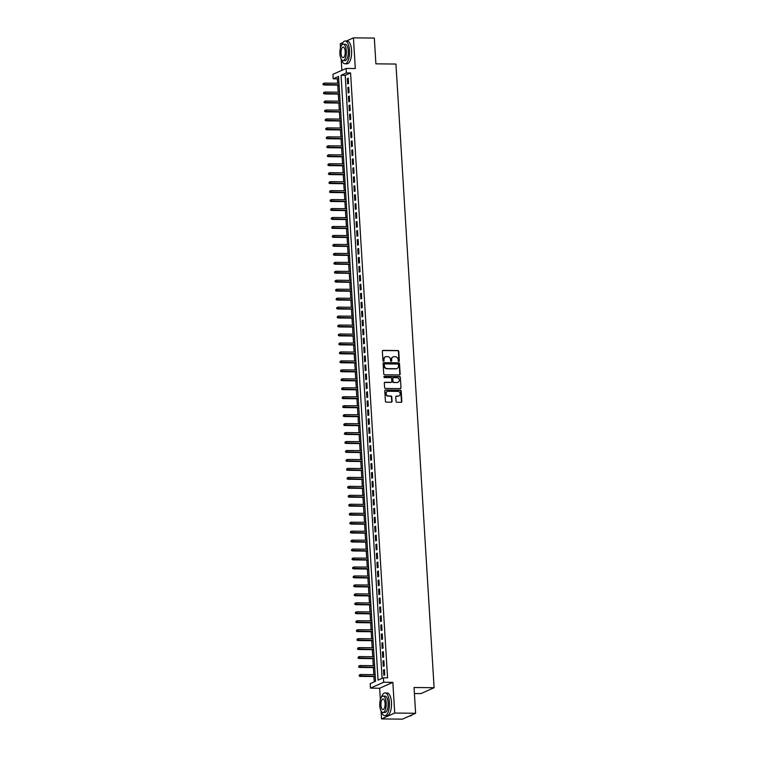 <?xml version="1.0" encoding="UTF-8"?>
<svg xmlns="http://www.w3.org/2000/svg" width="757" height="757" viewBox="0 0 757 757"><rect width="100%" height="100%" fill="white"/><g stroke="black" fill="none" stroke-linecap="round" stroke-linejoin="round"><path stroke-width="1.14" d="M398.797 361.392A0.625 0.568 66 0 0 399.336 360.777L398.759 351.437A0.889 0.804 66 0 0 397.889 350.548L383.127 350.387A0.889 0.804 66 0 0 382.361 351.257L382.928 360.597A0.625 0.568 66 0 0 383.761 361.174A0.625 0.568 66 0 0 384.083 360.616L384.007 359.405A2.858 2.583 66 0 1 386.458 356.613L387.688 356.632A2.858 2.583 66 0 1 390.489 359.471L390.555 360.682A0.625 0.568 66 0 0 391.388 361.259A0.625 0.568 66 0 0 391.71 360.692L391.634 359.49A2.858 2.583 66 0 1 394.085 356.698L395.315 356.717A2.858 2.583 66 0 1 398.116 359.556L398.182 360.767A0.625 0.568 66 0 0 398.797 361.392M398.825 361.392A0.625 0.568 66 0 0 398.977 360.938L398.409 351.589A0.889 0.804 66 0 0 397.529 350.699L382.768 350.548A0.889 0.804 66 0 0 382.645 350.548M383.562 361.221A0.625 0.568 66 0 0 383.723 360.777L384.007 359.405M391.189 361.307A0.625 0.568 66 0 0 391.35 360.852L391.634 359.49M396.043 401.371A0.889 0.804 66 0 0 396.914 402.26L401.059 402.308A0.889 0.804 66 0 0 401.825 401.437L401.191 391.057A0.889 0.804 66 0 0 400.311 390.167L385.55 390.006A0.889 0.804 66 0 0 384.783 390.877L385.417 401.257A0.889 0.804 66 0 0 386.297 402.147L391.293 402.204A0.889 0.804 66 0 0 392.06 401.333L391.785 396.886A0.889 0.804 66 0 0 390.915 395.996L388.436 395.977A2.394 2.157 66 0 1 387.319 391.435A2.394 2.157 66 0 1 388.152 391.265L397.87 391.369A2.394 2.157 66 0 1 398.986 395.911A2.394 2.157 66 0 1 398.154 396.081L396.536 396.062A0.889 0.804 66 0 0 395.769 396.933L396.043 401.371M383.392 677.78L383.667 682.256L370.466 688.132L370.192 683.656L375.548 681.272L338.549 76.419L333.203 78.804L332.929 74.318L346.119 68.442L346.394 72.918L341.047 75.303L378.046 680.155L383.392 677.78L387.565 677.818L350.576 72.965L346.394 72.918M346.119 68.442L355.317 68.537L353.434 37.85L374.327 38.077L375.898 63.834L395.949 64.052L434.102 687.725L414.041 687.507L415.621 713.274L394.728 713.047L392.855 682.36L383.667 682.256M399.384 374.952A0.889 0.804 66 0 0 400.15 374.081L399.516 363.701A0.889 0.804 66 0 0 398.636 362.811L383.875 362.65A0.889 0.804 66 0 0 383.108 363.521L383.742 373.901A0.889 0.804 66 0 0 384.622 374.791L399.384 374.952M400.349 377.383L400.983 387.754A0.889 0.804 66 0 1 400.216 388.625L385.455 388.473A0.889 0.804 66 0 1 384.584 387.584L384.31 383.137A0.889 0.804 66 0 1 385.076 382.266L391.066 382.332A0.889 0.804 66 0 0 391.833 381.462L391.653 378.519A0.889 0.804 66 0 0 390.773 377.629L384.547 377.563A0.625 0.568 66 0 1 384.253 376.371A0.625 0.568 66 0 1 384.471 376.333L399.478 376.494A0.889 0.804 66 0 1 400.349 377.383L400.983 387.754M415.621 713.274L402.431 719.15L381.537 718.923L394.728 713.047M353.434 37.85L346.261 41.048M342.883 42.553L340.243 43.726L340.489 47.757M348.561 83.525L348.239 78.151L347.34 78.548L347.671 83.923L348.561 83.525M349.109 92.486L348.778 87.112L347.889 87.509L348.22 92.884L349.109 92.486M349.658 101.447L349.327 96.073L348.438 96.47L348.769 101.845L349.658 101.447M350.207 110.408L349.876 105.034L348.986 105.431L349.318 110.806L350.207 110.408M350.756 119.369L350.425 113.995L349.535 114.392L349.866 119.767L350.756 119.369M351.305 128.33L350.974 122.956L350.084 123.353L350.415 128.728L351.305 128.33M351.854 137.291L351.522 131.917L350.633 132.314L350.964 137.689L351.854 137.291M352.402 146.252L352.071 140.878L351.182 141.275L351.513 146.65L352.402 146.252M352.951 155.213L352.62 149.839L351.731 150.236L352.052 155.611L352.951 155.213M353.5 164.174L353.169 158.8L352.279 159.197L352.601 164.572L353.5 164.174M354.039 173.135L353.718 167.761L352.828 168.158L353.15 173.533L354.039 173.135M354.588 182.096L354.267 176.722L353.368 177.119L353.699 182.494L354.588 182.096M355.137 191.057L354.815 185.683L353.916 186.08L354.248 191.455L355.137 191.057M355.686 200.018L355.355 194.644L354.465 195.041L354.796 200.416L355.686 200.018M356.235 208.979L355.904 203.605L355.014 204.002L355.345 209.377L356.235 208.979M356.784 217.94L356.452 212.566L355.563 212.963L355.894 218.338L356.784 217.94M357.332 226.901L357.001 221.527L356.112 221.924L356.443 227.299L357.332 226.901M357.881 235.862L357.55 230.488L356.661 230.885L356.992 236.26L357.881 235.862M358.43 244.823L358.099 239.449L357.209 239.846L357.541 245.221L358.43 244.823M358.979 253.784L358.648 248.41L357.758 248.807L358.089 254.182L358.979 253.784M359.528 262.745L359.197 257.371L358.307 257.768L358.629 263.143L359.528 262.745M360.077 271.706L359.745 266.332L358.856 266.729L359.178 272.104L360.077 271.706M360.625 280.667L360.294 275.293L359.405 275.69L359.726 281.065L360.625 280.667M361.165 289.628L360.843 284.253L359.944 284.651L360.275 290.026L361.165 289.628M361.714 298.589L361.392 293.214L360.493 293.612L360.824 298.987L361.714 298.589M362.262 307.55L361.941 302.175L361.042 302.573L361.373 307.948L362.262 307.55M362.811 316.511L362.48 311.136L361.591 311.524L361.922 316.909L362.811 316.511M363.36 325.472L363.029 320.097L362.139 320.485L362.471 325.87L363.36 325.472M363.909 334.433L363.578 329.049L362.688 329.446L363.019 334.831L363.909 334.433M364.458 343.394L364.126 338.01L363.237 338.407L363.568 343.792L364.458 343.394M365.006 352.355L364.675 346.971L363.786 347.368L364.117 352.753L365.006 352.355M365.555 361.316L365.224 355.932L364.335 356.329L364.666 361.714L365.555 361.316M366.104 370.277L365.773 364.893L364.883 365.29L365.215 370.675L366.104 370.277M366.653 379.238L366.322 373.854L365.432 374.251L365.754 379.635L366.653 379.238M367.202 388.199L366.871 382.815L365.981 383.212L366.303 388.596L367.202 388.199M367.741 397.16L367.419 391.776L366.53 392.173L366.852 397.557L367.741 397.16M368.29 406.121L367.968 400.737L367.069 401.134L367.4 406.509L368.29 406.121M368.839 415.073L368.517 409.698L367.618 410.095L367.949 415.47L368.839 415.073M369.388 424.034L369.056 418.659L368.167 419.056L368.498 424.431L369.388 424.034M369.936 432.995L369.605 427.62L368.716 428.017L369.047 433.392L369.936 432.995M370.485 441.956L370.154 436.581L369.265 436.978L369.596 442.353L370.485 441.956M371.034 450.917L370.703 445.542L369.813 445.939L370.145 451.314L371.034 450.917M371.583 459.877L371.252 454.503L370.362 454.9L370.693 460.275L371.583 459.877M372.132 468.838L371.801 463.464L370.911 463.861L371.242 469.236L372.132 468.838M372.681 477.799L372.349 472.425L371.46 472.822L371.791 478.197L372.681 477.799M373.229 486.76L372.898 481.386L372.009 481.783L372.33 487.158L373.229 486.76M373.778 495.721L373.447 490.347L372.558 490.744L372.879 496.119L373.778 495.721M374.327 504.682L373.996 499.308L373.106 499.705L373.428 505.08L374.327 504.682M374.866 513.643L374.545 508.269L373.646 508.666L373.977 514.041L374.866 513.643M375.415 522.604L375.094 517.23L374.195 517.627L374.526 523.002L375.415 522.604M375.964 531.565L375.642 526.191L374.743 526.588L375.075 531.963L375.964 531.565M376.513 540.526L376.182 535.152L375.292 535.549L375.623 540.924L376.513 540.526M377.062 549.487L376.731 544.113L375.841 544.51L376.172 549.885L377.062 549.487M377.611 558.448L377.279 553.074L376.39 553.471L376.721 558.846L377.611 558.448M378.159 567.409L377.828 562.035L376.939 562.432L377.27 567.807L378.159 567.409M378.708 576.37L378.377 570.996L377.488 571.393L377.819 576.768L378.708 576.37M379.257 585.331L378.926 579.957L378.036 580.354L378.368 585.729L379.257 585.331M379.806 594.292L379.475 588.918L378.585 589.315L378.907 594.69L379.806 594.292M380.355 603.253L380.023 597.879L379.134 598.276L379.456 603.651L380.355 603.253M380.903 612.214L380.572 606.84L379.683 607.237L380.005 612.612L380.903 612.214M381.443 621.175L381.121 615.801L380.232 616.198L380.553 621.573L381.443 621.175M381.992 630.136L381.67 624.762L380.771 625.159L381.102 630.534L381.992 630.136M382.54 639.097L382.219 633.723L381.32 634.12L381.651 639.495L382.54 639.097M383.089 648.058L382.758 642.684L381.869 643.081L382.2 648.456L383.089 648.058M383.638 657.019L383.307 651.645L382.417 652.042L382.749 657.417L383.638 657.019M384.187 665.98L383.856 660.606L382.966 661.003L383.297 666.378L384.187 665.98M350.576 72.965L345.22 75.35L382.105 678.348M383.515 669.964L383.846 675.339L384.736 674.941L384.405 669.567L383.515 669.964L384.433 669.973M338.663 78.274L337.376 78.842L337.65 83.232M337.764 85.134L338.199 92.193M338.313 94.095L338.748 101.154M338.862 103.056L339.287 110.115M339.41 112.017L339.836 119.076M339.959 120.978L340.385 128.037M340.508 129.939L340.934 136.998M341.057 138.9L341.483 145.95M341.596 147.861L342.032 154.911M342.145 156.822L342.58 163.872M342.694 165.783L343.129 172.833M343.243 174.744L343.678 181.794M343.792 183.705L344.227 190.755M344.34 192.666L344.776 199.716M344.889 201.627L345.324 208.677M345.438 210.588L345.873 217.638M345.987 219.549L346.413 226.598M346.536 228.51L346.961 235.559M347.085 237.471L347.51 244.52M347.633 246.432L348.059 253.481M348.182 255.393L348.608 262.442M348.722 264.354L349.157 271.403M349.27 273.315L349.706 280.364M349.819 282.276L350.254 289.325M350.368 291.237L350.803 298.286M350.917 300.198L351.352 307.247M351.466 309.159L351.901 316.208M352.014 318.12L352.45 325.169M352.563 327.081L352.989 334.13M353.112 336.042L353.538 343.091M353.661 344.993L354.087 352.052M354.21 353.954L354.636 361.013M354.759 362.915L355.184 369.974M355.298 371.876L355.733 378.935M355.847 380.837L356.282 387.896M356.396 389.798L356.831 396.857M356.944 398.759L357.38 405.818M357.493 407.72L357.929 414.779M358.042 416.681L358.477 423.74M358.591 425.642L359.026 432.701M359.14 434.603L359.566 441.662M359.689 443.564L360.114 450.623M360.237 452.525L360.663 459.584M360.786 461.486L361.212 468.545M361.335 470.447L361.761 477.506M361.874 479.408L362.31 486.467M362.423 488.369L362.858 495.428M362.972 497.33L363.407 504.389M363.521 506.291L363.956 513.35M364.07 515.252L364.505 522.311M364.619 524.213L365.054 531.272M365.167 533.174L365.603 540.233M365.716 542.135L366.151 549.194M366.265 551.096L366.691 558.155M366.814 560.057L367.24 567.116M367.363 569.018L367.788 576.077M367.911 577.979L368.337 585.038M368.46 586.94L368.886 593.999M369 595.901L369.435 602.951M369.548 604.862L369.984 611.911M370.097 613.823L370.533 620.872M370.646 622.784L371.081 629.833M371.195 631.745L371.63 638.794M371.744 640.706L372.179 647.755M372.293 649.667L372.728 656.716M372.841 658.628L373.267 665.677M373.39 667.589L373.816 674.638M373.939 676.55L374.261 681.839M414.41 693.535L420.901 693.601L434.102 687.725M392.855 682.36L379.664 688.236L380.364 699.657M381.055 710.965L381.537 718.923M379.664 688.236L370.466 688.132M337.376 78.842L333.203 78.804M341.18 59.065L341.871 70.335M345.22 75.35L341.047 75.303M347.34 78.548L348.258 78.558M347.889 87.509L348.807 87.519M348.438 96.47L349.356 96.48M348.986 105.431L349.904 105.441M349.535 114.392L350.453 114.402M350.084 123.353L351.002 123.363M350.633 132.314L351.551 132.324M351.182 141.275L352.1 141.285M351.731 150.236L352.648 150.246M352.279 159.197L353.188 159.207M352.828 168.158L353.737 168.168M353.368 177.119L354.285 177.129M353.916 186.08L354.834 186.09M354.465 195.041L355.383 195.051M355.014 204.002L355.932 204.012M355.563 212.963L356.481 212.972M356.112 221.924L357.03 221.933M356.661 230.885L357.578 230.894M357.209 239.846L358.127 239.855M357.758 248.807L358.676 248.816M358.307 257.768L359.225 257.777M358.856 266.729L359.764 266.738M359.405 275.69L360.313 275.699M359.944 284.651L360.862 284.66M360.493 293.612L361.411 293.621M361.042 302.573L361.96 302.582M361.591 311.524L362.508 311.543M362.139 320.485L363.057 320.504M362.688 329.446L363.606 329.465M363.237 338.407L364.155 338.417M363.786 347.368L364.704 347.378M364.335 356.329L365.252 356.339M364.883 365.29L365.801 365.3M365.432 374.251L366.35 374.261M365.981 383.212L366.89 383.222M366.53 392.173L367.438 392.183M367.069 401.134L367.987 401.144M367.618 410.095L368.536 410.105M368.167 419.056L369.085 419.066M368.716 428.017L369.634 428.027M369.265 436.978L370.182 436.988M369.813 445.939L370.731 445.949M370.362 454.9L371.28 454.91M370.911 463.861L371.829 463.871M371.46 472.822L372.378 472.832M372.009 481.783L372.927 481.793M372.558 490.744L373.466 490.754M373.106 499.705L374.015 499.715M373.646 508.666L374.564 508.676M374.195 517.627L375.112 517.637M374.743 526.588L375.661 526.598M375.292 535.549L376.21 535.559M375.841 544.51L376.759 544.52M376.39 553.471L377.308 553.481M376.939 562.432L377.857 562.442M377.488 571.393L378.405 571.403M378.036 580.354L378.954 580.364M378.585 589.315L379.503 589.324M379.134 598.276L380.052 598.285M379.683 607.237L380.591 607.246M380.232 616.198L381.14 616.207M380.771 625.159L381.689 625.168M381.32 634.12L382.238 634.129M381.869 643.081L382.787 643.09M382.417 652.042L383.335 652.051M382.966 661.003L383.884 661.012M392.921 356.992A2.858 2.583 66 0 0 391.274 359.641M385.294 356.907A2.858 2.583 66 0 0 383.648 359.566M399.507 374.942A0.889 0.804 66 0 0 399.791 374.242L399.157 363.862A0.889 0.804 66 0 0 398.286 362.972L383.525 362.811A0.889 0.804 66 0 0 383.402 362.821M398.428 364.656A0.625 0.568 66 0 0 397.813 364.032L384.859 363.899A0.625 0.568 66 0 0 384.319 364.505L384.395 365.782A2.858 2.583 66 0 0 387.196 368.621L396.053 368.716A2.858 2.583 66 0 0 398.504 365.934L398.428 364.656M384.471 364.051A0.625 0.568 66 0 0 383.96 364.666L384.319 364.505M396.857 368.583A2.858 2.583 66 0 1 395.693 368.877L386.836 368.782A2.858 2.583 66 0 1 384.036 365.943L383.96 364.666M400.339 388.625A0.889 0.804 66 0 0 400.633 387.915M391.18 382.323A0.889 0.804 66 0 1 390.707 382.493L384.717 382.427A0.889 0.804 66 0 0 384.603 382.436M399.989 377.535A0.889 0.804 66 0 0 399.119 376.655L384.111 376.484A0.625 0.568 66 0 0 384.092 376.484M397.274 382.399A2.394 2.157 66 0 0 399.251 379.617A2.394 2.157 66 0 0 396.99 377.696L393.564 377.658A0.889 0.804 66 0 0 392.798 378.528L392.978 381.471A0.889 0.804 66 0 0 393.848 382.361L396.923 382.559A2.394 2.157 66 0 0 397.927 382.304M393.091 377.828A0.889 0.804 66 0 0 392.438 378.689L392.798 378.528M396.923 382.559L393.498 382.522A0.889 0.804 66 0 1 392.618 381.632L392.438 378.689M398.797 395.977A2.394 2.157 66 0 1 397.794 396.233L396.176 396.223A0.889 0.804 66 0 0 396.053 396.233M387.149 391.53A2.394 2.157 66 0 0 388.076 396.129L388.436 395.977M391.416 402.194A0.889 0.804 66 0 0 391.71 401.494L391.435 397.047A0.889 0.804 66 0 0 390.555 396.157L388.076 396.129M401.172 402.298A0.889 0.804 66 0 0 401.465 401.598L400.832 391.218A0.889 0.804 66 0 0 399.951 390.328L385.19 390.167A0.889 0.804 66 0 0 385.076 390.177M323.258 83.497L322.955 84.547L323.258 83.497L324.469 83.09L324.564 84.699L323.92 84.983L339.089 85.153M323.315 84.396L339.07 84.86M324.469 83.09L338.966 83.242M323.92 84.983L322.955 84.547M341.464 59.519A11.374 4.504 -89.4 0 0 344.918 63.787A11.374 4.504 -89.4 0 0 349.497 50.426A11.374 4.504 -89.4 0 0 345.164 41.039A11.374 4.504 -89.4 0 0 341.615 45.231M344.918 63.787L347.009 63.806A11.374 4.504 -89.4 0 0 351.589 50.445A11.374 4.504 -89.4 0 0 347.255 41.058L345.164 41.039M343.214 44.199L345.135 44.218A8.195 3.246 90.6 0 1 348.258 50.984A8.195 3.246 90.6 0 1 344.955 60.598L343.035 60.579A8.195 3.246 -89.4 0 0 346.327 50.965A8.195 3.246 -89.4 0 0 343.214 44.199A8.195 3.246 -89.4 0 0 339.912 53.823A8.195 3.246 -89.4 0 0 343.035 60.579M341.057 53.312A5.28 2.091 -89.4 0 0 343.063 57.664A5.28 2.091 -89.4 0 0 345.192 51.467A5.28 2.091 -89.4 0 0 343.176 47.114A5.28 2.091 -89.4 0 0 341.057 53.312M381.329 711.419A11.374 4.504 -89.4 0 0 384.793 715.687A11.374 4.504 -89.4 0 0 389.372 702.326A11.374 4.504 -89.4 0 0 385.039 692.929A11.374 4.504 -89.4 0 0 381.49 697.121M384.793 715.687L386.884 715.706A11.374 4.504 -89.4 0 0 391.464 702.345A11.374 4.504 -89.4 0 0 387.13 692.958L385.039 692.929M383.08 696.099L385.001 696.118A8.195 3.246 90.6 0 1 388.123 702.884A8.195 3.246 90.6 0 1 384.83 712.498L382.91 712.479A8.195 3.246 -89.4 0 0 386.202 702.856A8.195 3.246 -89.4 0 0 383.08 696.099A8.195 3.246 -89.4 0 0 379.787 705.723A8.195 3.246 -89.4 0 0 382.91 712.479M380.922 705.212A5.28 2.091 -89.4 0 0 382.938 709.564A5.28 2.091 -89.4 0 0 385.067 703.367A5.28 2.091 -89.4 0 0 383.051 699.014A5.28 2.091 -89.4 0 0 380.922 705.212M409.603 715.952L410.029 715.961A11.374 4.504 -89.4 0 0 411.95 714.911M323.807 92.458L323.504 93.508L323.807 92.458L325.018 92.051L325.113 93.66L324.469 93.944L339.628 94.114M323.864 93.357L339.619 93.821M325.018 92.051L339.514 92.203M324.469 93.944L323.504 93.508M324.356 101.419L324.053 102.469L324.356 101.419L325.557 101.012L325.661 102.621L325.018 102.905L340.177 103.075M324.412 102.318L340.167 102.782M325.557 101.012L340.063 101.164M325.018 102.905L324.053 102.469M324.904 110.38L324.602 111.43L324.904 110.38L326.106 109.973L326.21 111.582L325.567 111.866L340.726 112.036M324.961 111.279L340.707 111.743M326.106 109.973L340.612 110.125M325.567 111.866L324.602 111.43M325.453 119.341L325.15 120.391L325.453 119.341L326.655 118.934L326.759 120.543L326.116 120.827L341.275 120.988M325.51 120.24L341.256 120.704M326.655 118.934L341.161 119.086M326.116 120.827L325.15 120.391M326.002 128.302L325.699 129.352L326.002 128.302L327.204 127.886L327.308 129.504L326.664 129.788L341.823 129.949M326.059 129.201L341.804 129.665M327.204 127.886L341.71 128.047M326.664 129.788L325.699 129.352M326.551 137.263L326.248 138.313L326.551 137.263L327.753 136.847L327.857 138.465L327.213 138.749L342.372 138.91M326.598 138.162L342.353 138.616M327.753 136.847L342.259 137.008M327.213 138.749L326.248 138.313M327.1 146.224L326.797 147.274L327.1 146.224L328.301 145.808L328.406 147.426L327.762 147.71L342.921 147.87M327.147 147.123L342.902 147.577M328.301 145.808L342.807 145.969M327.762 147.71L326.797 147.274M327.639 155.185L327.346 156.235L327.639 155.185L328.85 154.769L328.945 156.387L328.311 156.671L343.47 156.831M327.696 156.074L343.451 156.538M328.85 154.769L343.356 154.93M328.311 156.671L327.346 156.235M328.188 164.146L327.885 165.196L328.188 164.146L329.399 163.73L329.494 165.348L328.86 165.632L344.019 165.792M328.245 165.035L344 165.499M329.399 163.73L343.905 163.891M328.86 165.632L327.885 165.196M328.737 173.107L328.434 174.157L328.737 173.107L329.948 172.691L330.043 174.309L329.399 174.593L344.567 174.753M328.793 173.996L344.549 174.46M329.948 172.691L344.444 172.851M329.399 174.593L328.434 174.157M329.286 182.068L328.983 183.118L329.286 182.068L330.497 181.652L330.591 183.27L329.948 183.554L345.116 183.714M329.342 182.957L345.097 183.421M330.497 181.652L344.993 181.812M329.948 183.554L328.983 183.118M329.834 191.029L329.532 192.079L329.834 191.029L331.046 190.613L331.14 192.231L330.497 192.515L345.665 192.675M329.891 191.918L345.646 192.382M331.046 190.613L345.542 190.773M330.497 192.515L329.532 192.079M330.383 199.99L330.08 201.04L330.383 199.99L331.594 199.574L331.689 201.192L331.046 201.476L346.214 201.636M330.44 200.879L346.195 201.343M331.594 199.574L346.091 199.734M331.046 201.476L330.08 201.04M330.932 208.951L330.629 210.001L330.932 208.951L332.143 208.535L332.238 210.153L331.594 210.437L346.753 210.597M330.989 209.84L346.744 210.304M332.143 208.535L346.64 208.695M331.594 210.437L330.629 210.001M331.481 217.912L331.178 218.962L331.481 217.912L332.683 217.496L332.787 219.114L332.143 219.398L347.302 219.558M331.538 218.801L347.283 219.265M332.683 217.496L347.189 217.656M332.143 219.398L331.178 218.962M332.03 226.873L331.727 227.923L332.03 226.873L333.231 226.457L333.335 228.075L332.692 228.359L347.851 228.519M332.086 227.762L347.832 228.226M333.231 226.457L347.737 226.617M332.692 228.359L331.727 227.923M332.578 235.834L332.276 236.884L332.578 235.834L333.78 235.418L333.884 237.036L333.241 237.32L348.4 237.48M332.635 236.723L348.381 237.187M333.78 235.418L348.286 235.578M333.241 237.32L332.276 236.884M333.127 244.795L332.825 245.845L333.127 244.795L334.329 244.379L334.433 245.997L333.79 246.28L348.949 246.441M333.175 245.684L348.93 246.148M334.329 244.379L348.835 244.539M333.79 246.28L332.825 245.845M333.676 253.756L333.373 254.806L333.676 253.756L334.878 253.34L334.982 254.958L334.339 255.241L349.497 255.402M333.723 254.645L349.479 255.109M334.878 253.34L349.384 253.5M334.339 255.241L333.373 254.806M334.225 262.717L333.922 263.767L334.225 262.717L335.427 262.3L335.521 263.919L334.887 264.202L350.046 264.363M334.272 263.606L350.027 264.07M335.427 262.3L349.933 262.461M334.887 264.202L333.922 263.767M334.764 271.678L334.471 272.728L334.764 271.678L335.976 271.261L336.07 272.88L335.436 273.163L350.595 273.324M334.821 272.567L350.576 273.031M335.976 271.261L350.482 271.422M335.436 273.163L334.471 272.728M335.313 280.639L335.01 281.689L335.313 280.639L336.524 280.222L336.619 281.841L335.976 282.124L351.144 282.285M335.37 281.528L351.125 281.992M336.524 280.222L351.021 280.383M335.976 282.124L335.01 281.689M335.862 289.59L335.559 290.65L335.862 289.59L337.073 289.183L337.168 290.802L336.524 291.085L351.693 291.246M335.919 290.489L351.674 290.953M337.073 289.183L351.57 289.344M336.524 291.085L335.559 290.65M336.411 298.551L336.108 299.611L336.411 298.551L337.622 298.144L337.717 299.763L337.073 300.046L352.242 300.207M336.468 299.45L352.223 299.914M337.622 298.144L352.119 298.305M337.073 300.046L336.108 299.611M336.96 307.512L336.657 308.572L336.96 307.512L338.171 307.105L338.265 308.724L337.622 309.007L352.79 309.168M337.016 308.411L352.771 308.875M338.171 307.105L352.667 307.266M337.622 309.007L336.657 308.572M337.508 316.473L337.206 317.533L337.508 316.473L338.72 316.066L338.814 317.685L338.171 317.968L353.33 318.129M337.565 317.372L353.32 317.836M338.72 316.066L353.216 316.227M338.171 317.968L337.206 317.533M338.057 325.434L337.754 326.494L338.057 325.434L339.259 325.027L339.363 326.646L338.72 326.929L353.879 327.09M338.114 326.333L353.869 326.797M339.259 325.027L353.765 325.188M338.72 326.929L337.754 326.494M338.606 334.395L338.303 335.455L338.606 334.395L339.808 333.988L339.912 335.597L339.268 335.89L354.427 336.051M338.663 335.294L354.408 335.758M339.808 333.988L354.314 334.149M339.268 335.89L338.303 335.455M339.155 343.356L338.852 344.416L339.155 343.356L340.357 342.949L340.461 344.558L339.817 344.851L354.976 345.012M339.212 344.255L354.957 344.719M340.357 342.949L354.863 343.11M339.817 344.851L338.852 344.416M339.704 352.317L339.401 353.377L339.704 352.317L340.905 351.91L341.01 353.519L340.366 353.812L355.525 353.973M339.751 353.216L355.506 353.68M340.905 351.91L355.412 352.071M340.366 353.812L339.401 353.377M340.253 361.278L339.95 362.338L340.253 361.278L341.454 360.871L341.558 362.48L340.915 362.773L356.074 362.934M340.3 362.177L356.055 362.641M341.454 360.871L355.96 361.032M340.915 362.773L339.95 362.338M340.801 370.239L340.499 371.299L340.801 370.239L342.003 369.832L342.107 371.441L341.464 371.734L356.623 371.895M340.849 371.138L356.604 371.602M342.003 369.832L356.509 369.993M341.464 371.734L340.499 371.299M341.341 379.2L341.047 380.26L341.341 379.2L342.552 378.793L342.647 380.402L342.013 380.695L357.172 380.856M341.398 380.099L357.153 380.563M342.552 378.793L357.058 378.945M342.013 380.695L341.047 380.26M341.89 388.161L341.587 389.221L341.89 388.161L343.101 387.754L343.195 389.363L342.561 389.656L357.72 389.817M341.946 389.06L357.701 389.524M343.101 387.754L357.607 387.906M342.561 389.656L341.587 389.221M342.438 397.122L342.136 398.182L342.438 397.122L343.65 396.715L343.744 398.324L343.101 398.617L358.269 398.778M342.495 398.021L358.25 398.485M343.65 396.715L358.146 396.867M343.101 398.617L342.136 398.182M342.987 406.083L342.684 407.143L342.987 406.083L344.198 405.676L344.293 407.285L343.65 407.578L358.818 407.739M343.044 406.982L358.799 407.446M344.198 405.676L358.695 405.828M343.65 407.578L342.684 407.143M343.536 415.044L343.233 416.104L343.536 415.044L344.747 414.637L344.842 416.246L344.198 416.539L359.367 416.7M343.593 415.943L359.348 416.407M344.747 414.637L359.244 414.789M344.198 416.539L343.233 416.104M344.085 424.005L343.782 425.065L344.085 424.005L345.296 423.598L345.391 425.207L344.747 425.5L359.916 425.661M344.142 424.904L359.897 425.368M345.296 423.598L359.793 423.75M344.747 425.5L343.782 425.065M344.634 432.966L344.331 434.026L344.634 432.966L345.845 432.559L345.94 434.168L345.296 434.452L360.455 434.622M344.69 433.865L360.446 434.329M345.845 432.559L360.341 432.711M345.296 434.452L344.331 434.026M345.183 441.927L344.88 442.987L345.183 441.927L346.384 441.52L346.488 443.129L345.845 443.413L361.004 443.583M345.239 442.826L360.985 443.29M346.384 441.52L360.89 441.672M345.845 443.413L344.88 442.987M345.731 450.888L345.429 451.948L345.731 450.888L346.933 450.481L347.037 452.09L346.394 452.374L361.553 452.544M345.788 451.787L361.534 452.251M346.933 450.481L361.439 450.633M346.394 452.374L345.429 451.948M346.28 459.849L345.977 460.909L346.28 459.849L347.482 459.442L347.586 461.051L346.943 461.335L362.101 461.505M346.337 460.748L362.083 461.212M347.482 459.442L361.988 459.594M346.943 461.335L345.977 460.909M346.829 468.81L346.526 469.87L346.829 468.81L348.031 468.403L348.135 470.012L347.491 470.296L362.65 470.466M346.876 469.709L362.631 470.173M348.031 468.403L362.537 468.555M347.491 470.296L346.526 469.87M347.378 477.771L347.075 478.831L347.378 477.771L348.58 477.364L348.684 478.973L348.04 479.257L363.199 479.427M347.425 478.67L363.18 479.134M348.58 477.364L363.086 477.516M348.04 479.257L347.075 478.831M347.927 486.732L347.624 487.792L347.927 486.732L349.128 486.325L349.223 487.934L348.589 488.218L363.748 488.388M347.974 487.631L363.729 488.095M349.128 486.325L363.634 486.477M348.589 488.218L347.624 487.792M348.466 495.693L348.173 496.753L348.466 495.693L349.677 495.286L349.772 496.895L349.138 497.179L364.297 497.349M348.523 496.592L364.278 497.056M349.677 495.286L364.183 495.438M349.138 497.179L348.173 496.753M349.015 504.654L348.712 505.714L349.015 504.654L350.226 504.247L350.321 505.856L349.677 506.14L364.846 506.31M349.072 505.553L364.827 506.017M350.226 504.247L364.723 504.399M349.677 506.14L348.712 505.714M349.564 513.615L349.261 514.665L349.564 513.615L350.775 513.208L350.87 514.817L350.226 515.101L365.394 515.271M349.62 514.514L365.376 514.978M350.775 513.208L365.271 513.36M350.226 515.101L349.261 514.665M350.113 522.576L349.81 523.626L350.113 522.576L351.324 522.169L351.418 523.778L350.775 524.062L365.943 524.232M350.169 523.475L365.924 523.939M351.324 522.169L365.82 522.321M350.775 524.062L349.81 523.626M350.661 531.537L350.359 532.587L350.661 531.537L351.873 531.13L351.967 532.739L351.324 533.023L366.492 533.193M350.718 532.436L366.473 532.9M351.873 531.13L366.369 531.282M351.324 533.023L350.359 532.587M351.21 540.498L350.907 541.548L351.21 540.498L352.421 540.091L352.516 541.7L351.873 541.984L367.031 542.154M351.267 541.397L367.022 541.861M352.421 540.091L366.918 540.243M351.873 541.984L350.907 541.548M351.759 549.459L351.456 550.509L351.759 549.459L352.961 549.052L353.065 550.661L352.421 550.945L367.58 551.115M351.816 550.358L367.571 550.822M352.961 549.052L367.467 549.203M352.421 550.945L351.456 550.509M352.308 558.42L352.005 559.47L352.308 558.42L353.51 558.013L353.614 559.622L352.97 559.906L368.129 560.076M352.365 559.319L368.11 559.783M353.51 558.013L368.016 558.164M352.97 559.906L352.005 559.47M352.857 567.381L352.554 568.431L352.857 567.381L354.058 566.974L354.162 568.583L353.519 568.867L368.678 569.037M352.913 568.28L368.659 568.744M354.058 566.974L368.564 567.125M353.519 568.867L352.554 568.431M353.405 576.342L353.103 577.392L353.405 576.342L354.607 575.935L354.711 577.544L354.068 577.828L369.227 577.988M353.453 577.241L369.208 577.705M354.607 575.935L369.113 576.086M354.068 577.828L353.103 577.392M353.954 585.303L353.651 586.353L353.954 585.303L355.156 584.887L355.26 586.505L354.617 586.789L369.776 586.949M354.002 586.202L369.757 586.656M355.156 584.887L369.662 585.047M354.617 586.789L353.651 586.353M354.503 594.264L354.2 595.314L354.503 594.264L355.705 593.848L355.809 595.466L355.165 595.75L370.324 595.91M354.55 595.163L370.305 595.617M355.705 593.848L370.211 594.008M355.165 595.75L354.2 595.314M355.042 603.225L354.749 604.275L355.042 603.225L356.254 602.809L356.348 604.427L355.714 604.711L370.873 604.871M355.099 604.114L370.854 604.578M356.254 602.809L370.76 602.969M355.714 604.711L354.749 604.275M355.591 612.186L355.288 613.236L355.591 612.186L356.802 611.77L356.897 613.388L356.263 613.672L371.422 613.832M355.648 613.075L371.403 613.539M356.802 611.77L371.308 611.93M356.263 613.672L355.288 613.236M356.14 621.147L355.837 622.197L356.14 621.147L357.351 620.731L357.446 622.349L356.802 622.633L371.971 622.793M356.197 622.036L371.952 622.5M357.351 620.731L371.848 620.891M356.802 622.633L355.837 622.197M356.689 630.108L356.386 631.158L356.689 630.108L357.9 629.692L357.995 631.31L357.351 631.593L372.52 631.754M356.746 630.997L372.501 631.461M357.9 629.692L372.397 629.852M357.351 631.593L356.386 631.158M357.238 639.069L356.935 640.119L357.238 639.069L358.449 638.653L358.544 640.271L357.9 640.554L373.069 640.715M357.295 639.958L373.05 640.422M358.449 638.653L372.946 638.813M357.9 640.554L356.935 640.119M357.787 648.03L357.484 649.08L357.787 648.03L358.998 647.614L359.092 649.232L358.449 649.515L373.617 649.676M357.843 648.919L373.598 649.383M358.998 647.614L373.494 647.774M358.449 649.515L357.484 649.08M358.335 656.991L358.033 658.041L358.335 656.991L359.547 656.574L359.641 658.193L358.998 658.476L374.157 658.637M358.392 657.88L374.147 658.344M359.547 656.574L374.043 656.735M358.998 658.476L358.033 658.041M358.884 665.952L358.581 667.002L358.884 665.952L360.086 665.535L360.19 667.154L359.547 667.437L374.706 667.598M358.941 666.841L374.687 667.305M360.086 665.535L374.592 665.696M359.547 667.437L358.581 667.002M359.433 674.913L359.13 675.963L359.433 674.913L360.635 674.496L360.739 676.115L360.095 676.398L375.254 676.559M359.49 675.802L375.235 676.266M360.635 674.496L375.141 674.657M360.095 676.398L359.13 675.963"/></g></svg>
